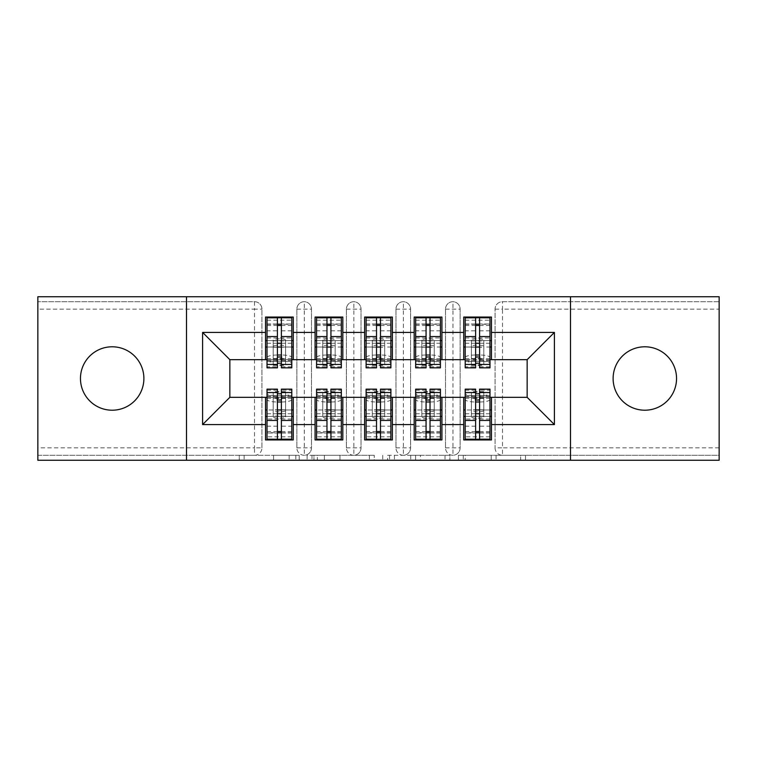 <?xml version="1.0" encoding="UTF-8"?>
<svg xmlns="http://www.w3.org/2000/svg" width="757" height="757" viewBox="0 0 757 757"><rect width="100%" height="100%" fill="white"/><g stroke="black" fill="none" stroke-linecap="round" stroke-linejoin="round"><path stroke-width="0.57" stroke-dasharray="3.79 2.84" d="M299.223 460.256L244.142 460.256L299.223 460.256L299.223 455.298L273.57 455.298L273.57 460.256L273.57 455.298L299.223 455.298L299.223 460.256L299.223 455.298L273.57 455.298L273.57 460.256L273.57 455.298L299.223 455.298L244.142 455.298L299.223 455.298M644.822 346.791A31.709 31.709 0 0 0 613.113 378.5A31.709 31.709 0 0 0 644.822 410.209A31.709 31.709 0 0 0 676.54 378.5A31.709 31.709 0 0 0 644.822 346.791M112.178 346.791A31.709 31.709 0 0 0 80.46 378.5A31.709 31.709 0 0 0 112.178 410.209A31.709 31.709 0 0 0 143.887 378.5A31.709 31.709 0 0 0 112.178 346.791M520.636 460.256L463.246 460.256L520.636 460.256L520.636 455.298L496.081 455.298L525.5 455.298L525.5 460.256L525.5 455.298L463.246 455.298L525.5 455.298L525.5 460.256L525.5 455.298L520.636 455.298L520.636 460.256M491.217 460.256L465.195 460.256L491.217 460.256L491.217 455.298L496.081 455.298L491.217 455.298L491.217 460.256L491.217 455.298L465.195 455.298L465.195 460.256L465.195 455.298L491.217 455.298L491.217 460.256M458.382 460.256L463.246 460.256L458.382 460.256L458.382 455.298L463.246 455.298L458.382 455.298L458.382 460.256M239.278 460.256L244.142 460.256L239.278 460.256L239.278 455.298L244.142 455.298L239.278 455.298L239.278 460.256M719.15 447.87L502.497 447.87L502.497 309.13L719.15 309.13L719.15 455.298L502.497 455.298L719.15 455.298L719.15 460.256L37.85 460.256L37.85 455.298L254.503 455.298L37.85 455.298L37.85 309.13L254.503 309.13L254.503 447.87L37.85 447.87M374.242 460.256L369.378 460.256L374.242 460.256L374.242 455.298L374.242 460.256M311.988 460.256L369.378 460.256L307.124 460.256L311.988 460.256L311.988 455.298L374.242 455.298L307.124 455.298L307.124 460.256L307.124 455.298L311.988 455.298L311.988 460.256M387.622 460.256L449.876 460.256L382.758 460.256L387.622 460.256L387.622 455.298L449.876 455.298L449.876 460.256L449.876 455.298L420.447 455.298L420.447 460.256M475.614 409.963L491.473 409.963L491.473 397.33L527.146 397.33L527.146 359.67L463.729 359.67L463.729 347.037L475.614 347.037L465.214 347.037L465.214 317.552M479.578 347.037L463.729 347.037L463.729 317.06L491.473 317.06L491.473 340.593L463.729 340.593L491.473 340.593L483.789 340.593L483.789 358.932L483.789 340.13A6.198 1.268 0 0 0 477.601 338.862A6.198 1.268 0 0 0 471.403 340.13L471.403 346.432A6.198 1.268 180 0 1 477.601 345.164A6.198 1.268 180 0 1 483.789 346.432L483.789 340.13M491.473 359.67L491.473 340.593L491.473 347.037L483.789 347.037L483.789 340.593L463.729 340.593L463.729 347.037L463.729 340.593M483.789 410.568A6.198 1.268 0 0 1 477.601 411.836A6.198 1.268 0 0 1 471.403 410.568L471.403 416.87A6.198 1.268 180 0 0 477.601 418.138A6.198 1.268 180 0 0 483.789 416.87L483.789 391.634L483.789 409.963L491.473 409.963L479.578 409.963L489.987 409.963L489.987 439.448M491.473 409.963L491.473 416.407L491.473 409.963L491.473 416.407L483.789 416.407L483.789 409.963L463.729 409.963L463.729 416.407L491.473 416.407L491.473 439.94L463.729 439.94L463.729 397.33L491.473 397.33M463.729 359.67L414.174 359.67L414.174 347.037L426.068 347.037L415.659 347.037L415.659 317.552M430.033 347.037L414.174 347.037L414.174 317.06L441.927 317.06L441.927 340.593L414.174 340.593L441.927 340.593L434.244 340.593L434.244 358.932L434.244 340.13A6.198 1.268 0 0 0 428.046 338.862A6.198 1.268 0 0 0 421.857 340.13L421.857 346.432A6.198 1.268 180 0 1 428.046 345.164A6.198 1.268 180 0 1 434.244 346.432L434.244 340.13M441.927 359.67L441.927 340.593L441.927 347.037L434.244 347.037L434.244 340.593L414.174 340.593L414.174 347.037L414.174 340.593M426.068 409.963L441.927 409.963L430.033 409.963L440.432 409.963L440.432 439.448M434.244 410.568A6.198 1.268 0 0 1 428.046 411.836A6.198 1.268 0 0 1 421.857 410.568L421.857 416.87A6.198 1.268 180 0 0 428.046 418.138A6.198 1.268 180 0 0 434.244 416.87L434.244 391.634L434.244 409.963L441.927 409.963L441.927 397.33L463.729 397.33M441.927 409.963L441.927 416.407L441.927 409.963L441.927 416.407L434.244 416.407L434.244 409.963L414.174 409.963L414.174 416.407L441.927 416.407L441.927 439.94L414.174 439.94L414.174 397.33L441.927 397.33M414.174 359.67L364.628 359.67L364.628 347.037L376.522 347.037L366.114 347.037L366.114 317.552M380.478 347.037L364.628 347.037L364.628 317.06L392.372 317.06L392.372 340.593L364.628 340.593L392.372 340.593L384.698 340.593L384.698 358.932L384.698 340.13A6.198 1.268 0 0 0 378.5 338.862A6.198 1.268 0 0 0 372.302 340.13L372.302 346.432A6.198 1.268 180 0 1 378.5 345.164A6.198 1.268 180 0 1 384.698 346.432L384.698 340.13M392.372 359.67L392.372 340.593L392.372 347.037L384.698 347.037L384.698 340.593L364.628 340.593L364.628 347.037L364.628 340.593M376.522 409.963L392.372 409.963L380.478 409.963L390.886 409.963L390.886 439.448M384.698 410.568A6.198 1.268 0 0 1 378.5 411.836A6.198 1.268 0 0 1 372.302 410.568L372.302 416.87A6.198 1.268 180 0 0 378.5 418.138A6.198 1.268 180 0 0 384.698 416.87L384.698 391.634L384.698 409.963L392.372 409.963L392.372 397.33L414.174 397.33M392.372 409.963L392.372 416.407L392.372 409.963L392.372 416.407L384.698 416.407L384.698 409.963L364.628 409.963L364.628 416.407L392.372 416.407L392.372 439.94L364.628 439.94L364.628 397.33L392.372 397.33M364.628 359.67L315.073 359.67L315.073 347.037L326.967 347.037L316.568 347.037L316.568 317.552M330.932 347.037L315.073 347.037L315.073 317.06L342.826 317.06L342.826 340.593L315.073 340.593L342.826 340.593L335.143 340.593L335.143 358.932L335.143 340.13A6.198 1.268 0 0 0 328.954 338.862A6.198 1.268 0 0 0 322.756 340.13L322.756 346.432A6.198 1.268 180 0 1 328.954 345.164A6.198 1.268 180 0 1 335.143 346.432L335.143 340.13M342.826 359.67L342.826 340.593L342.826 347.037L335.143 347.037L335.143 340.593L315.073 340.593L315.073 347.037L315.073 340.593M326.967 409.963L342.826 409.963L330.932 409.963L341.341 409.963L341.341 439.448M335.143 410.568A6.198 1.268 0 0 1 328.954 411.836A6.198 1.268 0 0 1 322.756 410.568L322.756 416.87A6.198 1.268 180 0 0 328.954 418.138A6.198 1.268 180 0 0 335.143 416.87L335.143 391.634L335.143 409.963L342.826 409.963L342.826 397.33L364.628 397.33M342.826 409.963L342.826 416.407L342.826 409.963L342.826 416.407L335.143 416.407L335.143 409.963L315.073 409.963L315.073 416.407L342.826 416.407L342.826 439.94L315.073 439.94L315.073 397.33L342.826 397.33M277.422 409.963L293.271 409.963L293.271 397.33L315.073 397.33M254.503 455.298A7.428 7.428 0 0 0 261.931 447.87L254.503 447.87L254.503 455.298A7.428 7.428 0 0 0 261.931 447.87L261.931 309.13A7.428 7.428 0 0 0 254.503 301.702L37.85 301.702L37.85 309.13M261.931 447.87L261.931 309.13A7.428 7.428 0 0 0 254.503 301.702L37.85 301.702L37.85 296.744L719.15 296.744L719.15 301.702L502.497 301.702A7.428 7.428 0 0 0 495.069 309.13L495.069 447.87L495.069 309.13A7.428 7.428 0 0 1 502.497 301.702L719.15 301.702L719.15 309.13M315.073 359.67L265.527 359.67L265.527 347.037L277.422 347.037L267.013 347.037L267.013 317.552M281.386 347.037L293.271 347.037L293.271 340.593L265.527 340.593L265.527 317.06L293.271 317.06L293.271 340.593L285.597 340.593L285.597 358.932L285.597 340.13A6.198 1.268 0 0 0 279.399 338.862A6.198 1.268 0 0 0 273.211 340.13L273.211 346.432A6.198 1.268 180 0 1 279.399 345.164A6.198 1.268 180 0 1 285.597 346.432L285.597 340.13M293.271 359.67L293.271 347.037L265.527 347.037L265.527 340.593L293.271 340.593L293.271 347.037L285.597 347.037L285.597 340.593L265.527 340.593L265.527 347.037L265.527 340.593M285.597 410.568A6.198 1.268 0 0 1 279.399 411.836A6.198 1.268 0 0 1 273.211 410.568L273.211 416.87A6.198 1.268 180 0 0 279.399 418.138A6.198 1.268 180 0 0 285.597 416.87L285.597 391.634L285.597 409.963L293.271 409.963L281.386 409.963L291.786 409.963L291.786 439.448M293.271 409.963L293.271 416.407L293.271 409.963L293.271 416.407L285.597 416.407L285.597 409.963L265.527 409.963L265.527 416.407L293.271 416.407L293.271 439.94L265.527 439.94L265.527 397.33L293.271 397.33M265.527 359.67L229.854 359.67L229.854 397.33L265.527 397.33M186.496 460.256L186.496 296.744M570.504 296.744L570.504 460.256M489.987 359.67L465.214 359.67M440.432 359.67L415.659 359.67M390.886 359.67L366.114 359.67M341.341 359.67L316.568 359.67M291.786 359.67L267.013 359.67M267.013 397.33L291.786 397.33M316.568 397.33L341.341 397.33M366.114 397.33L390.886 397.33M415.659 397.33L440.432 397.33M465.214 397.33L489.987 397.33M293.271 416.407L265.527 416.407L273.211 416.407L273.211 398.068L273.211 416.87M495.069 447.87A7.428 7.428 0 0 0 502.497 455.298L502.497 447.87L495.069 447.87A7.428 7.428 0 0 0 502.497 455.298M452.951 455.298A7.428 7.428 0 0 1 445.513 447.87A7.428 7.428 0 0 0 452.951 455.298A7.428 7.428 0 0 0 460.133 447.87L460.133 309.13A7.428 7.428 0 0 0 452.951 301.702A7.428 7.428 0 0 0 445.513 309.13L445.513 447.87L445.513 309.13A7.428 7.428 0 0 1 452.951 301.702A7.428 7.428 0 0 1 460.133 309.13L460.133 447.87A7.428 7.428 0 0 1 452.951 455.298L452.951 301.702M491.473 416.407L463.729 416.407L471.403 416.407L471.403 398.068L471.403 416.87M403.396 455.298A7.428 7.428 0 0 1 395.968 447.87A7.428 7.428 0 0 0 403.396 455.298A7.428 7.428 0 0 0 410.587 447.87L410.587 309.13A7.428 7.428 0 0 0 403.396 301.702A7.428 7.428 0 0 0 395.968 309.13L395.968 447.87L395.968 309.13A7.428 7.428 0 0 1 403.396 301.702A7.428 7.428 0 0 1 410.587 309.13L410.587 447.87A7.428 7.428 0 0 1 403.396 455.298L403.396 301.702M441.927 416.407L414.174 416.407L421.857 416.407L421.857 398.068L421.857 416.87M353.85 455.298A7.428 7.428 0 0 1 346.413 447.87A7.428 7.428 0 0 0 353.85 455.298A7.428 7.428 0 0 0 361.032 447.87L361.032 309.13A7.428 7.428 0 0 0 353.85 301.702A7.428 7.428 0 0 0 346.413 309.13L346.413 447.87L346.413 309.13A7.428 7.428 0 0 1 353.85 301.702A7.428 7.428 0 0 1 361.032 309.13L361.032 447.87A7.428 7.428 0 0 1 353.85 455.298L353.85 301.702M392.372 416.407L364.628 416.407L372.302 416.407L372.302 398.068L372.302 416.87M304.305 455.298A7.428 7.428 0 0 1 296.867 447.87A7.428 7.428 0 0 0 304.305 455.298A7.428 7.428 0 0 0 311.487 447.87L311.487 309.13A7.428 7.428 0 0 0 304.305 301.702A7.428 7.428 0 0 0 296.867 309.13L296.867 447.87L296.867 309.13A7.428 7.428 0 0 1 304.305 301.702A7.428 7.428 0 0 1 311.487 309.13L311.487 447.87A7.428 7.428 0 0 1 304.305 455.298L304.305 301.702M342.826 416.407L315.073 416.407L322.756 416.407L322.756 398.068L322.756 416.87M317.344 460.256L324.393 460.256L317.344 460.256L317.344 455.298L313.937 455.298L313.937 460.256L313.937 455.298L324.393 455.298L317.344 455.298L317.344 460.256M324.393 460.256L339.959 460.256L324.393 460.256L324.393 455.298L339.959 455.298L339.959 460.256L339.959 455.298L324.393 455.298L324.393 460.256M387.622 455.298L415.584 455.298L415.584 460.256L415.584 455.298L410.72 455.298L415.584 455.298L415.584 460.256L415.584 455.298L420.447 455.298M389.562 455.298L389.562 460.256L389.562 455.298M382.758 455.298L382.758 460.256L382.758 455.298M277.422 347.037L267.013 347.037L267.013 323.996L267.013 330.809L277.422 330.809L277.422 317.741M267.013 337.963L291.786 337.963L291.786 340.593L267.013 340.593L291.786 340.593L291.786 347.037L291.786 323.996L291.786 357.588A9.907 2.564 0 0 0 281.878 355.024L281.878 361.25A9.907 2.564 180 0 1 291.786 363.814L291.786 367.845M281.386 367.845L281.386 324.251L291.786 324.251M281.386 317.741L281.386 324.251M267.013 367.845L267.013 366.785L277.422 366.785L277.422 330.809M267.013 366.785L267.013 363.814A9.907 2.564 180 0 1 276.92 361.25L276.92 355.024L277.422 355.024M281.386 355.024L281.878 355.024M276.92 355.024A9.907 2.564 0 0 0 267.013 357.588L267.013 363.814L267.013 357.588L267.013 360.559L277.422 360.559M276.92 361.25L281.878 361.25M293.271 347.037L293.271 340.593M273.211 346.432L273.211 365.366L273.211 347.037L265.527 347.037M285.597 346.432L285.597 365.366L285.597 347.037L273.211 347.037L273.211 340.593L273.211 358.932L273.211 340.13M267.013 330.809L267.013 360.559M277.422 366.785L277.422 367.845M291.786 337.963L291.786 317.552M267.013 323.996L291.786 323.996L267.013 323.996M281.386 409.963L291.786 409.963L291.786 433.004L291.786 426.191L281.386 426.191L281.386 439.259M291.786 419.037L267.013 419.037L267.013 416.407L291.786 416.407L267.013 416.407L267.013 409.963L267.013 433.004L267.013 399.412A9.907 2.564 180 0 0 276.92 401.976L276.92 395.75A9.907 2.564 0 0 1 267.013 393.186L267.013 389.155M277.422 389.155L277.422 432.749L267.013 432.749M273.211 410.568L273.211 391.634L273.211 416.407L285.597 416.407L285.597 398.068L285.597 416.87M277.422 439.259L277.422 432.749M291.786 389.155L291.786 390.215L281.386 390.215L281.386 426.191M291.786 390.215L291.786 393.186A9.907 2.564 0 0 1 281.878 395.75L281.878 401.976L281.386 401.976M277.422 401.976L276.92 401.976M281.878 401.976A9.907 2.564 180 0 0 291.786 399.412L291.786 393.186L291.786 399.412L291.786 396.441L281.386 396.441M281.878 395.75L276.92 395.75M265.527 409.963L265.527 416.407M291.786 426.191L291.786 396.441M281.386 390.215L281.386 389.155M267.013 419.037L267.013 439.448M291.786 433.004L267.013 433.004L291.786 433.004M326.967 347.037L316.568 347.037L316.568 323.996L316.568 330.809L326.967 330.809L326.967 317.741M316.568 337.963L341.341 337.963L341.341 340.593L316.568 340.593L341.341 340.593L341.341 347.037L341.341 323.996L341.341 357.588A9.907 2.564 0 0 0 331.424 355.024L331.424 361.25A9.907 2.564 180 0 1 341.341 363.814L341.341 367.845M330.932 367.845L330.932 324.251L341.341 324.251M330.932 317.741L330.932 324.251M316.568 367.845L316.568 366.785L326.967 366.785L326.967 330.809M316.568 366.785L316.568 363.814A9.907 2.564 180 0 1 326.475 361.25L326.475 355.024L326.967 355.024M330.932 355.024L331.424 355.024M326.475 355.024A9.907 2.564 0 0 0 316.568 357.588L316.568 363.814L316.568 357.588L316.568 360.559L326.967 360.559M326.475 361.25L331.424 361.25M342.826 347.037L342.826 340.593M322.756 346.432L322.756 365.366L322.756 347.037L315.073 347.037M335.143 346.432L335.143 365.366L335.143 347.037L322.756 347.037L322.756 340.593L322.756 358.932L322.756 340.13M316.568 330.809L316.568 360.559M326.967 366.785L326.967 367.845M341.341 337.963L341.341 317.552M316.568 323.996L341.341 323.996L316.568 323.996M376.522 347.037L366.114 347.037L366.114 323.996L366.114 330.809L376.522 330.809L376.522 317.741M366.114 337.963L390.886 337.963L390.886 340.593L366.114 340.593L390.886 340.593L390.886 347.037L390.886 323.996L390.886 357.588A9.907 2.564 0 0 0 380.979 355.024L380.979 361.25A9.907 2.564 180 0 1 390.886 363.814L390.886 367.845M380.478 367.845L380.478 324.251L390.886 324.251M380.478 317.741L380.478 324.251M366.114 367.845L366.114 366.785L376.522 366.785L376.522 330.809M366.114 366.785L366.114 363.814A9.907 2.564 180 0 1 376.021 361.25L376.021 355.024L376.522 355.024M380.478 355.024L380.979 355.024M376.021 355.024A9.907 2.564 0 0 0 366.114 357.588L366.114 363.814L366.114 357.588L366.114 360.559L376.522 360.559M376.021 361.25L380.979 361.25M392.372 347.037L392.372 340.593M372.302 346.432L372.302 365.366L372.302 347.037L364.628 347.037M384.698 346.432L384.698 365.366L384.698 347.037L372.302 347.037L372.302 340.593L372.302 358.932L372.302 340.13M366.114 330.809L366.114 360.559M376.522 366.785L376.522 367.845M390.886 337.963L390.886 317.552M366.114 323.996L390.886 323.996L366.114 323.996M426.068 347.037L415.659 347.037L415.659 323.996L415.659 330.809L426.068 330.809L426.068 317.741M415.659 337.963L440.432 337.963L440.432 340.593L415.659 340.593L440.432 340.593L440.432 347.037L440.432 323.996L440.432 357.588A9.907 2.564 0 0 0 430.525 355.024L430.525 361.25A9.907 2.564 180 0 1 440.432 363.814L440.432 367.845M430.033 367.845L430.033 324.251L440.432 324.251M430.033 317.741L430.033 324.251M415.659 367.845L415.659 366.785L426.068 366.785L426.068 330.809M415.659 366.785L415.659 363.814A9.907 2.564 180 0 1 425.576 361.25L425.576 355.024L426.068 355.024M430.033 355.024L430.525 355.024M425.576 355.024A9.907 2.564 0 0 0 415.659 357.588L415.659 363.814L415.659 357.588L415.659 360.559L426.068 360.559M425.576 361.25L430.525 361.25M441.927 347.037L441.927 340.593M421.857 346.432L421.857 365.366L421.857 347.037L414.174 347.037M434.244 346.432L434.244 365.366L434.244 347.037L421.857 347.037L421.857 340.593L421.857 358.932L421.857 340.13M415.659 330.809L415.659 360.559M426.068 366.785L426.068 367.845M440.432 337.963L440.432 317.552M415.659 323.996L440.432 323.996L415.659 323.996M475.614 347.037L465.214 347.037L465.214 323.996L465.214 330.809L475.614 330.809L475.614 317.741M465.214 337.963L489.987 337.963L489.987 340.593L465.214 340.593L489.987 340.593L489.987 347.037L489.987 323.996L489.987 357.588A9.907 2.564 0 0 0 480.08 355.024L480.08 361.25A9.907 2.564 180 0 1 489.987 363.814L489.987 367.845M479.578 367.845L479.578 324.251L489.987 324.251M479.578 317.741L479.578 324.251M465.214 367.845L465.214 366.785L475.614 366.785L475.614 330.809M465.214 366.785L465.214 363.814A9.907 2.564 180 0 1 475.122 361.25L475.122 355.024L475.614 355.024M479.578 355.024L480.08 355.024M475.122 355.024A9.907 2.564 0 0 0 465.214 357.588L465.214 363.814L465.214 357.588L465.214 360.559L475.614 360.559M475.122 361.25L480.08 361.25M491.473 347.037L491.473 340.593M471.403 346.432L471.403 365.366L471.403 347.037L463.729 347.037M483.789 346.432L483.789 365.366L483.789 347.037L471.403 347.037L471.403 340.593L471.403 358.932L471.403 340.13M465.214 330.809L465.214 360.559M475.614 366.785L475.614 367.845M489.987 337.963L489.987 317.552M465.214 323.996L489.987 323.996L465.214 323.996M330.932 409.963L341.341 409.963L341.341 433.004L341.341 426.191L330.932 426.191L330.932 439.259M341.341 419.037L316.568 419.037L316.568 416.407L341.341 416.407L316.568 416.407L316.568 409.963L316.568 433.004L316.568 399.412A9.907 2.564 180 0 0 326.475 401.976L326.475 395.75A9.907 2.564 0 0 1 316.568 393.186L316.568 389.155M326.967 389.155L326.967 432.749L316.568 432.749M322.756 410.568L322.756 391.634L322.756 416.407L335.143 416.407L335.143 398.068L335.143 416.87M326.967 439.259L326.967 432.749M341.341 389.155L341.341 390.215L330.932 390.215L330.932 426.191M341.341 390.215L341.341 393.186A9.907 2.564 0 0 1 331.424 395.75L331.424 401.976L330.932 401.976M326.967 401.976L326.475 401.976M331.424 401.976A9.907 2.564 180 0 0 341.341 399.412L341.341 393.186L341.341 399.412L341.341 396.441L330.932 396.441M331.424 395.75L326.475 395.75M315.073 409.963L315.073 416.407M341.341 426.191L341.341 396.441M330.932 390.215L330.932 389.155M316.568 419.037L316.568 439.448M341.341 433.004L316.568 433.004L341.341 433.004M380.478 409.963L390.886 409.963L390.886 433.004L390.886 426.191L380.478 426.191L380.478 439.259M390.886 419.037L366.114 419.037L366.114 416.407L390.886 416.407L366.114 416.407L366.114 409.963L366.114 433.004L366.114 399.412A9.907 2.564 180 0 0 376.021 401.976L376.021 395.75A9.907 2.564 0 0 1 366.114 393.186L366.114 389.155M376.522 389.155L376.522 432.749L366.114 432.749M372.302 410.568L372.302 391.634L372.302 416.407L384.698 416.407L384.698 398.068L384.698 416.87M376.522 439.259L376.522 432.749M390.886 389.155L390.886 390.215L380.478 390.215L380.478 426.191M390.886 390.215L390.886 393.186A9.907 2.564 0 0 1 380.979 395.75L380.979 401.976L380.478 401.976M376.522 401.976L376.021 401.976M380.979 401.976A9.907 2.564 180 0 0 390.886 399.412L390.886 393.186L390.886 399.412L390.886 396.441L380.478 396.441M380.979 395.75L376.021 395.75M364.628 409.963L364.628 416.407M390.886 426.191L390.886 396.441M380.478 390.215L380.478 389.155M366.114 419.037L366.114 439.448M390.886 433.004L366.114 433.004L390.886 433.004M430.033 409.963L440.432 409.963L440.432 433.004L440.432 426.191L430.033 426.191L430.033 439.259M440.432 419.037L415.659 419.037L415.659 416.407L440.432 416.407L415.659 416.407L415.659 409.963L415.659 433.004L415.659 399.412A9.907 2.564 180 0 0 425.576 401.976L425.576 395.75A9.907 2.564 0 0 1 415.659 393.186L415.659 389.155M426.068 389.155L426.068 432.749L415.659 432.749M421.857 410.568L421.857 391.634L421.857 416.407L434.244 416.407L434.244 398.068L434.244 416.87M426.068 439.259L426.068 432.749M440.432 389.155L440.432 390.215L430.033 390.215L430.033 426.191M440.432 390.215L440.432 393.186A9.907 2.564 0 0 1 430.525 395.75L430.525 401.976L430.033 401.976M426.068 401.976L425.576 401.976M430.525 401.976A9.907 2.564 180 0 0 440.432 399.412L440.432 393.186L440.432 399.412L440.432 396.441L430.033 396.441M430.525 395.75L425.576 395.75M414.174 409.963L414.174 416.407M440.432 426.191L440.432 396.441M430.033 390.215L430.033 389.155M415.659 419.037L415.659 439.448M440.432 433.004L415.659 433.004L440.432 433.004M479.578 409.963L489.987 409.963L489.987 433.004L489.987 426.191L479.578 426.191L479.578 439.259M489.987 419.037L465.214 419.037L465.214 416.407L489.987 416.407L465.214 416.407L465.214 409.963L465.214 433.004L465.214 399.412A9.907 2.564 180 0 0 475.122 401.976L475.122 395.75A9.907 2.564 0 0 1 465.214 393.186L465.214 389.155M475.614 389.155L475.614 432.749L465.214 432.749M471.403 410.568L471.403 391.634L471.403 416.407L483.789 416.407L483.789 398.068L483.789 416.87M475.614 439.259L475.614 432.749M489.987 389.155L489.987 390.215L479.578 390.215L479.578 426.191M489.987 390.215L489.987 393.186A9.907 2.564 0 0 1 480.08 395.75L480.08 401.976L479.578 401.976M475.614 401.976L475.122 401.976M480.08 401.976A9.907 2.564 180 0 0 489.987 399.412L489.987 393.186L489.987 399.412L489.987 396.441L479.578 396.441M480.08 395.75L475.122 395.75M463.729 409.963L463.729 416.407M489.987 426.191L489.987 396.441M479.578 390.215L479.578 389.155M465.214 419.037L465.214 439.448M489.987 433.004L465.214 433.004L489.987 433.004M295.817 455.298L295.817 460.256L295.817 455.298M254.503 301.702L254.503 309.13L261.931 309.13M495.069 309.13L502.497 309.13L502.497 301.702M296.867 309.13L311.487 309.13M296.867 447.87L311.487 447.87M346.413 309.13L361.032 309.13M346.413 447.87L361.032 447.87M395.968 309.13L410.587 309.13M395.968 447.87L410.587 447.87M445.513 309.13L460.133 309.13M445.513 447.87L460.133 447.87M289.136 455.298L289.136 460.256L289.136 455.298M244.142 455.298L244.142 460.256L244.142 455.298M369.378 455.298L369.378 460.256L369.378 455.298M445.012 455.298L445.012 460.256L445.012 455.298M410.72 455.298L410.72 460.256L410.72 455.298M394.425 455.298L394.425 460.256L394.425 455.298M496.081 455.298L496.081 460.256L496.081 455.298M463.246 455.298L463.246 460.256L463.246 455.298M281.386 330.809L291.786 330.809M281.386 358.704L291.786 358.704M281.386 360.559L291.786 360.559M281.386 366.785L291.786 366.785M267.013 324.251L277.422 324.251M273.211 347.037L285.597 347.037M273.211 340.593L285.597 340.593M267.013 358.704L277.422 358.704M267.013 320.192L291.786 320.192M267.013 343.262L277.422 343.262M281.386 343.262L291.786 343.262M267.013 325.491L277.422 325.491M281.386 325.491L291.786 325.491M273.211 340.868L285.597 340.868M273.211 358.591L285.597 358.591M273.211 358.544L285.597 358.544M273.211 364.846L285.597 364.846M273.211 364.912L285.597 364.912M273.211 347.189L285.597 347.189M277.422 426.191L267.013 426.191M277.422 398.296L267.013 398.296M277.422 396.441L267.013 396.441M277.422 390.215L267.013 390.215M291.786 432.749L281.386 432.749M285.597 409.963L273.211 409.963M285.597 416.407L273.211 416.407M291.786 398.296L281.386 398.296M291.786 436.808L267.013 436.808M291.786 413.738L281.386 413.738M277.422 413.738L267.013 413.738M291.786 431.509L281.386 431.509M277.422 431.509L267.013 431.509M285.597 416.132L273.211 416.132M285.597 398.409L273.211 398.409M285.597 398.456L273.211 398.456M285.597 392.154L273.211 392.154M285.597 392.088L273.211 392.088M285.597 409.811L273.211 409.811M330.932 330.809L341.341 330.809M330.932 358.704L341.341 358.704M330.932 360.559L341.341 360.559M330.932 366.785L341.341 366.785M316.568 324.251L326.967 324.251M322.756 347.037L335.143 347.037M322.756 340.593L335.143 340.593M316.568 358.704L326.967 358.704M316.568 320.192L341.341 320.192M316.568 343.262L326.967 343.262M330.932 343.262L341.341 343.262M316.568 325.491L326.967 325.491M330.932 325.491L341.341 325.491M322.756 340.868L335.143 340.868M322.756 358.591L335.143 358.591M322.756 358.544L335.143 358.544M322.756 364.846L335.143 364.846M322.756 364.912L335.143 364.912M322.756 347.189L335.143 347.189M380.478 330.809L390.886 330.809M380.478 358.704L390.886 358.704M380.478 360.559L390.886 360.559M380.478 366.785L390.886 366.785M366.114 324.251L376.522 324.251M372.302 347.037L384.698 347.037M372.302 340.593L384.698 340.593M366.114 358.704L376.522 358.704M366.114 320.192L390.886 320.192M366.114 343.262L376.522 343.262M380.478 343.262L390.886 343.262M366.114 325.491L376.522 325.491M380.478 325.491L390.886 325.491M372.302 340.868L384.698 340.868M372.302 358.591L384.698 358.591M372.302 358.544L384.698 358.544M372.302 364.846L384.698 364.846M372.302 364.912L384.698 364.912M372.302 347.189L384.698 347.189M430.033 330.809L440.432 330.809M430.033 358.704L440.432 358.704M430.033 360.559L440.432 360.559M430.033 366.785L440.432 366.785M415.659 324.251L426.068 324.251M421.857 347.037L434.244 347.037M421.857 340.593L434.244 340.593M415.659 358.704L426.068 358.704M415.659 320.192L440.432 320.192M415.659 343.262L426.068 343.262M430.033 343.262L440.432 343.262M415.659 325.491L426.068 325.491M430.033 325.491L440.432 325.491M421.857 340.868L434.244 340.868M421.857 358.591L434.244 358.591M421.857 358.544L434.244 358.544M421.857 364.846L434.244 364.846M421.857 364.912L434.244 364.912M421.857 347.189L434.244 347.189M479.578 330.809L489.987 330.809M479.578 358.704L489.987 358.704M479.578 360.559L489.987 360.559M479.578 366.785L489.987 366.785M465.214 324.251L475.614 324.251M471.403 347.037L483.789 347.037M471.403 340.593L483.789 340.593M465.214 358.704L475.614 358.704M465.214 320.192L489.987 320.192M465.214 343.262L475.614 343.262M479.578 343.262L489.987 343.262M465.214 325.491L475.614 325.491M479.578 325.491L489.987 325.491M471.403 340.868L483.789 340.868M471.403 358.591L483.789 358.591M471.403 358.544L483.789 358.544M471.403 364.846L483.789 364.846M471.403 364.912L483.789 364.912M471.403 347.189L483.789 347.189M326.967 426.191L316.568 426.191M326.967 398.296L316.568 398.296M326.967 396.441L316.568 396.441M326.967 390.215L316.568 390.215M341.341 432.749L330.932 432.749M335.143 409.963L322.756 409.963M335.143 416.407L322.756 416.407M341.341 398.296L330.932 398.296M341.341 436.808L316.568 436.808M341.341 413.738L330.932 413.738M326.967 413.738L316.568 413.738M341.341 431.509L330.932 431.509M326.967 431.509L316.568 431.509M335.143 416.132L322.756 416.132M335.143 398.409L322.756 398.409M335.143 398.456L322.756 398.456M335.143 392.154L322.756 392.154M335.143 392.088L322.756 392.088M335.143 409.811L322.756 409.811M376.522 426.191L366.114 426.191M376.522 398.296L366.114 398.296M376.522 396.441L366.114 396.441M376.522 390.215L366.114 390.215M390.886 432.749L380.478 432.749M384.698 409.963L372.302 409.963M384.698 416.407L372.302 416.407M390.886 398.296L380.478 398.296M390.886 436.808L366.114 436.808M390.886 413.738L380.478 413.738M376.522 413.738L366.114 413.738M390.886 431.509L380.478 431.509M376.522 431.509L366.114 431.509M384.698 416.132L372.302 416.132M384.698 398.409L372.302 398.409M384.698 398.456L372.302 398.456M384.698 392.154L372.302 392.154M384.698 392.088L372.302 392.088M384.698 409.811L372.302 409.811M426.068 426.191L415.659 426.191M426.068 398.296L415.659 398.296M426.068 396.441L415.659 396.441M426.068 390.215L415.659 390.215M440.432 432.749L430.033 432.749M434.244 409.963L421.857 409.963M434.244 416.407L421.857 416.407M440.432 398.296L430.033 398.296M440.432 436.808L415.659 436.808M440.432 413.738L430.033 413.738M426.068 413.738L415.659 413.738M440.432 431.509L430.033 431.509M426.068 431.509L415.659 431.509M434.244 416.132L421.857 416.132M434.244 398.409L421.857 398.409M434.244 398.456L421.857 398.456M434.244 392.154L421.857 392.154M434.244 392.088L421.857 392.088M434.244 409.811L421.857 409.811M475.614 426.191L465.214 426.191M475.614 398.296L465.214 398.296M475.614 396.441L465.214 396.441M475.614 390.215L465.214 390.215M489.987 432.749L479.578 432.749M483.789 409.963L471.403 409.963M483.789 416.407L471.403 416.407M489.987 398.296L479.578 398.296M489.987 436.808L465.214 436.808M489.987 413.738L479.578 413.738M475.614 413.738L465.214 413.738M489.987 431.509L479.578 431.509M475.614 431.509L465.214 431.509M483.789 416.132L471.403 416.132M483.789 398.409L471.403 398.409M483.789 398.456L471.403 398.456M483.789 392.154L471.403 392.154M483.789 392.088L471.403 392.088M483.789 409.811L471.403 409.811M281.386 361.401L291.786 361.401M267.013 361.401L277.422 361.401M273.211 358.932L285.597 358.932M273.211 365.366L285.597 365.366M277.422 395.599L267.013 395.599M291.786 395.599L281.386 395.599M285.597 398.068L273.211 398.068M285.597 391.634L273.211 391.634M330.932 361.401L341.341 361.401M316.568 361.401L326.967 361.401M322.756 358.932L335.143 358.932M322.756 365.366L335.143 365.366M380.478 361.401L390.886 361.401M366.114 361.401L376.522 361.401M372.302 358.932L384.698 358.932M372.302 365.366L384.698 365.366M430.033 361.401L440.432 361.401M415.659 361.401L426.068 361.401M421.857 358.932L434.244 358.932M421.857 365.366L434.244 365.366M479.578 361.401L489.987 361.401M465.214 361.401L475.614 361.401M471.403 358.932L483.789 358.932M471.403 365.366L483.789 365.366M326.967 395.599L316.568 395.599M341.341 395.599L330.932 395.599M335.143 398.068L322.756 398.068M335.143 391.634L322.756 391.634M376.522 395.599L366.114 395.599M390.886 395.599L380.478 395.599M384.698 398.068L372.302 398.068M384.698 391.634L372.302 391.634M426.068 395.599L415.659 395.599M440.432 395.599L430.033 395.599M434.244 398.068L421.857 398.068M434.244 391.634L421.857 391.634M475.614 395.599L465.214 395.599M489.987 395.599L479.578 395.599M483.789 398.068L471.403 398.068M483.789 391.634L471.403 391.634"/><path stroke-width="1.14" d="M644.822 346.791A31.709 31.709 0 0 0 613.113 378.5A31.709 31.709 0 0 0 644.822 410.209A31.709 31.709 0 0 0 676.54 378.5A31.709 31.709 0 0 0 644.822 346.791M112.178 346.791A31.709 31.709 0 0 0 80.46 378.5A31.709 31.709 0 0 0 112.178 410.209A31.709 31.709 0 0 0 143.887 378.5A31.709 31.709 0 0 0 112.178 346.791M570.504 460.256L719.15 460.256L719.15 296.744L570.504 296.744L570.504 460.256L186.496 460.256L186.496 296.744L37.85 296.744L37.85 460.256L186.496 460.256M475.614 347.037L479.578 347.037M479.578 409.963L475.614 409.963M426.068 347.037L430.033 347.037M430.033 409.963L426.068 409.963M376.522 347.037L380.478 347.037M380.478 409.963L376.522 409.963M326.967 347.037L330.932 347.037M330.932 409.963L326.967 409.963M570.504 296.744L186.496 296.744M267.013 359.67L229.854 359.67L202.602 332.418L202.602 424.582L265.527 424.582L265.527 439.94L293.271 439.94L293.271 424.582L315.073 424.582L315.073 439.94L342.826 439.94L342.826 424.582L364.628 424.582L364.628 439.94L392.372 439.94L392.372 424.582L414.174 424.582L414.174 439.94L441.927 439.94L441.927 424.582L463.729 424.582L463.729 439.94L491.473 439.94L491.473 397.33L527.146 397.33L527.146 359.67L489.987 359.67M202.602 332.418L265.527 332.418L265.527 359.67M527.146 359.67L554.398 332.418L491.473 332.418L491.473 317.06L463.729 317.06L463.729 332.418L441.927 332.418L441.927 317.06L414.174 317.06L414.174 332.418L392.372 332.418L392.372 317.06L364.628 317.06L364.628 332.418L342.826 332.418L342.826 317.06L315.073 317.06L315.073 332.418L293.271 332.418L293.271 317.06L265.527 317.06L265.527 332.418M554.398 332.418L554.398 424.582L491.473 424.582M441.927 424.582L441.927 397.33L465.214 397.33M463.729 424.582L463.729 397.33M491.473 332.418L491.473 359.67M392.372 424.582L392.372 397.33L415.659 397.33M414.174 424.582L414.174 397.33M463.729 332.418L463.729 359.67L440.432 359.67M441.927 332.418L441.927 359.67M342.826 424.582L342.826 397.33L366.114 397.33M364.628 424.582L364.628 397.33M414.174 332.418L414.174 359.67L390.886 359.67M392.372 332.418L392.372 359.67M293.271 424.582L293.271 397.33L316.568 397.33M315.073 424.582L315.073 397.33M364.628 332.418L364.628 359.67L341.341 359.67M342.826 332.418L342.826 359.67M277.422 347.037L281.386 347.037M281.386 409.963L277.422 409.963M202.602 424.582L229.854 397.33L267.013 397.33M265.527 424.582L265.527 397.33M315.073 332.418L315.073 359.67L291.786 359.67M293.271 332.418L293.271 359.67M229.854 359.67L229.854 397.33M465.214 359.67L463.729 359.67M415.659 359.67L414.174 359.67M366.114 359.67L364.628 359.67M316.568 359.67L315.073 359.67M291.786 397.33L293.271 397.33M341.341 397.33L342.826 397.33M390.886 397.33L392.372 397.33M440.432 397.33L441.927 397.33M489.987 397.33L491.473 397.33M554.398 424.582L527.146 397.33M267.013 317.552L291.786 317.552L267.013 317.552L267.013 367.845L277.422 367.845L277.422 317.741L291.786 317.817L291.786 367.845L281.386 367.845L281.386 317.817M277.422 324.185L281.386 324.185M277.422 363.682A1.978 0.511 180 0 1 279.399 363.171A1.978 0.511 180 0 1 281.386 363.682M281.386 357.465A1.978 0.511 0 0 0 279.399 356.954A1.978 0.511 0 0 0 277.422 357.465M277.422 355.024L281.386 355.024M293.271 340.593L291.786 340.593M293.271 347.037L291.786 347.037M267.013 340.593L265.527 340.593M267.013 347.037L265.527 347.037M291.786 439.448L267.013 439.448L291.786 439.448L291.786 389.155L281.386 389.155L281.386 439.259L267.013 439.183L267.013 389.155L277.422 389.155L277.422 439.183M281.386 432.815L277.422 432.815M281.386 393.318A1.978 0.511 0 0 1 279.399 393.829A1.978 0.511 0 0 1 277.422 393.318M277.422 399.535A1.978 0.511 180 0 0 279.399 400.046A1.978 0.511 180 0 0 281.386 399.535M281.386 401.976L277.422 401.976M265.527 416.407L267.013 416.407M265.527 409.963L267.013 409.963M291.786 416.407L293.271 416.407M291.786 409.963L293.271 409.963M316.568 317.552L341.341 317.552L316.568 317.552L316.568 367.845L326.967 367.845L326.967 317.741L341.341 317.817L341.341 367.845L330.932 367.845L330.932 317.817M326.967 324.185L330.932 324.185M326.967 363.682A1.978 0.511 180 0 1 328.954 363.171A1.978 0.511 180 0 1 330.932 363.682M330.932 357.465A1.978 0.511 0 0 0 328.954 356.954A1.978 0.511 0 0 0 326.967 357.465M326.967 355.024L330.932 355.024M342.826 340.593L341.341 340.593M342.826 347.037L341.341 347.037M316.568 340.593L315.073 340.593M316.568 347.037L315.073 347.037M366.114 317.552L390.886 317.552L366.114 317.552L366.114 367.845L376.522 367.845L376.522 317.741L390.886 317.817L390.886 367.845L380.478 367.845L380.478 317.817M376.522 324.185L380.478 324.185M376.522 363.682A1.978 0.511 180 0 1 378.5 363.171A1.978 0.511 180 0 1 380.478 363.682M380.478 357.465A1.978 0.511 0 0 0 378.5 356.954A1.978 0.511 0 0 0 376.522 357.465M376.522 355.024L380.478 355.024M392.372 340.593L390.886 340.593M392.372 347.037L390.886 347.037M366.114 340.593L364.628 340.593M366.114 347.037L364.628 347.037M415.659 317.552L440.432 317.552L415.659 317.552L415.659 367.845L426.068 367.845L426.068 317.741L440.432 317.817L440.432 367.845L430.033 367.845L430.033 317.817M426.068 324.185L430.033 324.185M426.068 363.682A1.978 0.511 180 0 1 428.046 363.171A1.978 0.511 180 0 1 430.033 363.682M430.033 357.465A1.978 0.511 0 0 0 428.046 356.954A1.978 0.511 0 0 0 426.068 357.465M426.068 355.024L430.033 355.024M441.927 340.593L440.432 340.593M441.927 347.037L440.432 347.037M415.659 340.593L414.174 340.593M415.659 347.037L414.174 347.037M465.214 317.552L489.987 317.552L465.214 317.552L465.214 367.845L475.614 367.845L475.614 317.741L489.987 317.817L489.987 367.845L479.578 367.845L479.578 317.817M475.614 324.185L479.578 324.185M475.614 363.682A1.978 0.511 180 0 1 477.601 363.171A1.978 0.511 180 0 1 479.578 363.682M479.578 357.465A1.978 0.511 0 0 0 477.601 356.954A1.978 0.511 0 0 0 475.614 357.465M475.614 355.024L479.578 355.024M491.473 340.593L489.987 340.593M491.473 347.037L489.987 347.037M465.214 340.593L463.729 340.593M465.214 347.037L463.729 347.037M341.341 439.448L316.568 439.448L341.341 439.448L341.341 389.155L330.932 389.155L330.932 439.259L316.568 439.183L316.568 389.155L326.967 389.155L326.967 439.183M330.932 432.815L326.967 432.815M330.932 393.318A1.978 0.511 0 0 1 328.954 393.829A1.978 0.511 0 0 1 326.967 393.318M326.967 399.535A1.978 0.511 180 0 0 328.954 400.046A1.978 0.511 180 0 0 330.932 399.535M330.932 401.976L326.967 401.976M315.073 416.407L316.568 416.407M315.073 409.963L316.568 409.963M341.341 416.407L342.826 416.407M341.341 409.963L342.826 409.963M390.886 439.448L366.114 439.448L390.886 439.448L390.886 389.155L380.478 389.155L380.478 439.259L366.114 439.183L366.114 389.155L376.522 389.155L376.522 439.183M380.478 432.815L376.522 432.815M380.478 393.318A1.978 0.511 0 0 1 378.5 393.829A1.978 0.511 0 0 1 376.522 393.318M376.522 399.535A1.978 0.511 180 0 0 378.5 400.046A1.978 0.511 180 0 0 380.478 399.535M380.478 401.976L376.522 401.976M364.628 416.407L366.114 416.407M364.628 409.963L366.114 409.963M390.886 416.407L392.372 416.407M390.886 409.963L392.372 409.963M440.432 439.448L415.659 439.448L440.432 439.448L440.432 389.155L430.033 389.155L430.033 439.259L415.659 439.183L415.659 389.155L426.068 389.155L426.068 439.183M430.033 432.815L426.068 432.815M430.033 393.318A1.978 0.511 0 0 1 428.046 393.829A1.978 0.511 0 0 1 426.068 393.318M426.068 399.535A1.978 0.511 180 0 0 428.046 400.046A1.978 0.511 180 0 0 430.033 399.535M430.033 401.976L426.068 401.976M414.174 416.407L415.659 416.407M414.174 409.963L415.659 409.963M440.432 416.407L441.927 416.407M440.432 409.963L441.927 409.963M489.987 439.448L465.214 439.448L489.987 439.448L489.987 389.155L479.578 389.155L479.578 439.259L465.214 439.183L465.214 389.155L475.614 389.155L475.614 439.183M479.578 432.815L475.614 432.815M479.578 393.318A1.978 0.511 0 0 1 477.601 393.829A1.978 0.511 0 0 1 475.614 393.318M475.614 399.535A1.978 0.511 180 0 0 477.601 400.046A1.978 0.511 180 0 0 479.578 399.535M479.578 401.976L475.614 401.976M463.729 416.407L465.214 416.407M463.729 409.963L465.214 409.963M489.987 416.407L491.473 416.407M489.987 409.963L491.473 409.963M267.013 317.817L277.422 317.817M281.386 364.448L291.786 364.448M281.386 336.553L291.786 336.553M267.013 364.448L277.422 364.448M267.013 336.553L277.422 336.553M277.422 343.262L281.386 343.262M277.422 325.491L281.386 325.491M291.786 439.183L281.386 439.183M277.422 392.552L267.013 392.552M277.422 420.447L267.013 420.447M291.786 392.552L281.386 392.552M291.786 420.447L281.386 420.447M281.386 413.738L277.422 413.738M281.386 431.509L277.422 431.509M316.568 317.817L326.967 317.817M330.932 364.448L341.341 364.448M330.932 336.553L341.341 336.553M316.568 364.448L326.967 364.448M316.568 336.553L326.967 336.553M326.967 343.262L330.932 343.262M326.967 325.491L330.932 325.491M366.114 317.817L376.522 317.817M380.478 364.448L390.886 364.448M380.478 336.553L390.886 336.553M366.114 364.448L376.522 364.448M366.114 336.553L376.522 336.553M376.522 343.262L380.478 343.262M376.522 325.491L380.478 325.491M415.659 317.817L426.068 317.817M430.033 364.448L440.432 364.448M430.033 336.553L440.432 336.553M415.659 364.448L426.068 364.448M415.659 336.553L426.068 336.553M426.068 343.262L430.033 343.262M426.068 325.491L430.033 325.491M465.214 317.817L475.614 317.817M479.578 364.448L489.987 364.448M479.578 336.553L489.987 336.553M465.214 364.448L475.614 364.448M465.214 336.553L475.614 336.553M475.614 343.262L479.578 343.262M475.614 325.491L479.578 325.491M341.341 439.183L330.932 439.183M326.967 392.552L316.568 392.552M326.967 420.447L316.568 420.447M341.341 392.552L330.932 392.552M341.341 420.447L330.932 420.447M330.932 413.738L326.967 413.738M330.932 431.509L326.967 431.509M390.886 439.183L380.478 439.183M376.522 392.552L366.114 392.552M376.522 420.447L366.114 420.447M390.886 392.552L380.478 392.552M390.886 420.447L380.478 420.447M380.478 413.738L376.522 413.738M380.478 431.509L376.522 431.509M440.432 439.183L430.033 439.183M426.068 392.552L415.659 392.552M426.068 420.447L415.659 420.447M440.432 392.552L430.033 392.552M440.432 420.447L430.033 420.447M430.033 413.738L426.068 413.738M430.033 431.509L426.068 431.509M489.987 439.183L479.578 439.183M475.614 392.552L465.214 392.552M475.614 420.447L465.214 420.447M489.987 392.552L479.578 392.552M489.987 420.447L479.578 420.447M479.578 413.738L475.614 413.738M479.578 431.509L475.614 431.509"/></g></svg>
